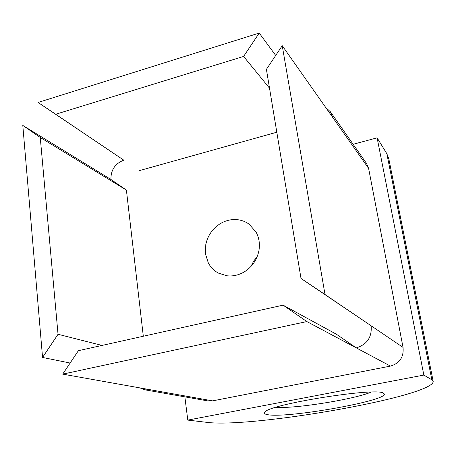 <?xml version="1.0" encoding="UTF-8"?>
<svg xmlns="http://www.w3.org/2000/svg" width="456" height="456" viewBox="0 0 456 456"><rect width="100%" height="100%" fill="white"/><g stroke="black" fill="none" stroke-linecap="round" stroke-linejoin="round"><path stroke-width="0.68" d="M353.132 144.278L377.112 137.832L386.848 153.723L388.831 158.887L433.154 381.227M377.112 137.832L423.841 375.077L187.786 420.101L184.862 396.862M325.806 107.605L330.418 111.8L366.504 163.402L368.608 168.401L403.047 347.404C403.913 357.059 399.718 363.289 390.461 366.094L306.854 321.56L62.711 374.131L150.434 389.777L145.071 389.857L140.043 387.925M145.071 389.857L207.942 400.921L212.638 400.87L390.461 366.094M187.786 420.101L206.608 422.319C251.193 428.429 433.377 396.549 433.2 381.45L431.843 379.797L386.848 153.723M423.841 375.077L431.843 379.797M275.994 407.311C294.428 408.907 353.942 399.422 371.161 392.114M267.586 414.658C287.383 418.762 393.266 399.724 383.73 393.431C379.842 386.585 268.145 404.244 264.805 412.195C263.785 413.358 264.714 414.179 267.586 414.658M330.418 111.8L332.8 117.534L282.23 45.697L266.407 69.363L301.011 278.456L325.014 294.519L282.23 45.697M275.709 55.45L259.219 33.06L38.076 102.457L55.7 114.256L243.601 56.436L259.219 33.06M70.121 363.039L42.556 357.447L58.032 334.282L40.248 137.467L126.403 190.101L110.928 179.482C110.774 170.031 115.066 163.596 123.804 160.176L38.076 102.457M301.011 278.456L371.138 325.778L325.014 294.519M403.047 347.404L371.138 325.778C372.067 337.138 367.114 344.508 356.273 347.882L336.283 334.162L283.096 305.155L78.386 350.675L62.711 374.131M110.928 179.482L22.8 125.423L42.556 357.447M123.804 160.176L55.7 114.256M269.519 88.173L243.601 56.436M102.007 345.426L58.032 334.282M40.248 137.467L22.8 125.423M306.854 321.56L283.096 305.155M257.184 256.648L253.599 261.185L251.051 266.367M256.061 232.093L249.17 224.232C245.624 221.656 241.651 220.134 237.245 219.667C230.964 219.108 225.025 220.618 219.427 224.198C212.16 229.151 207.611 235.946 205.781 244.587L205.513 254.089L208.306 262.895C210.666 267.313 214.006 270.71 218.333 273.076L226.803 275.766C233.136 276.49 239.183 275.059 244.957 271.474C252.453 266.464 257.11 259.515 258.917 250.64C260.057 243.909 259.105 237.724 256.061 232.093M276.809 132.217L139.405 170.624M126.403 190.101L143.309 336.237M368.608 168.401L332.8 117.534M212.638 400.87L150.434 389.777"/></g></svg>
